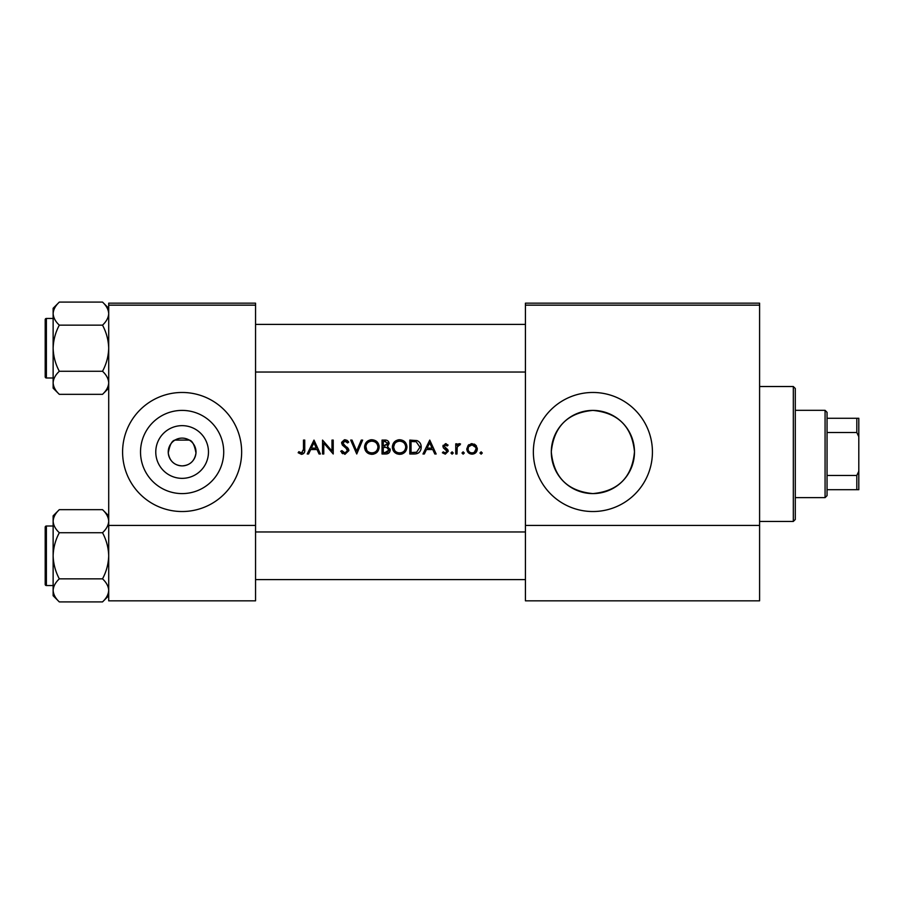 <?xml version="1.0" encoding="UTF-8"?>
<svg xmlns="http://www.w3.org/2000/svg" width="904" height="904" viewBox="0 0 904 904"><rect width="100%" height="100%" fill="white"/><g stroke="black" fill="none" stroke-linecap="round" stroke-linejoin="round"><path stroke-width="1.36" d="M182.122 478.352A26.352 26.352 0 0 1 155.77 452A26.352 26.352 0 0 1 182.122 425.648A26.352 26.352 0 0 1 208.474 452A26.352 26.352 0 0 1 182.122 478.352M182.122 438.112A13.888 13.888 0 0 0 168.234 452A13.888 13.888 0 0 0 182.122 465.888C189.998 465.379 194.62 461.085 195.976 453.017C194.518 444.915 192.292 440.61 189.275 440.09L174.969 440.09C171.963 440.598 169.737 444.904 168.268 452.983C169.613 461.074 174.235 465.379 182.122 465.888A13.888 13.888 0 0 0 196.01 452A13.888 13.888 0 0 0 182.122 438.112M182.122 410.405A41.595 41.595 0 0 0 140.527 452A41.595 41.595 0 0 0 182.122 493.595A41.595 41.595 0 0 0 223.717 452A41.595 41.595 0 0 0 182.122 410.405M182.122 392.472A59.528 59.528 0 0 0 122.594 452A59.528 59.528 0 0 0 182.122 511.528A59.528 59.528 0 0 0 241.65 452A59.528 59.528 0 0 0 182.122 392.472M592.888 410.405A41.595 41.595 0 0 0 551.304 452A41.595 41.595 0 0 0 592.888 493.595C567.509 491.154 553.655 477.233 551.304 451.808C553.847 426.541 567.712 412.744 592.888 410.405C618.121 412.812 631.986 426.586 634.484 451.74C632.156 477.222 618.291 491.166 592.888 493.595A41.595 41.595 0 0 0 634.484 452A41.595 41.595 0 0 0 592.888 410.405M592.888 392.472A59.528 59.528 0 0 0 533.36 452A59.528 59.528 0 0 0 592.888 511.528A59.528 59.528 0 0 0 652.428 452A59.528 59.528 0 0 0 592.888 392.472M298.151 452.734L301.495 454.339C304.026 453.876 305.111 452.26 304.738 449.469L304.738 440.09L303.484 440.09L303.484 449.333L301.563 452.915L298.885 451.672L298.151 452.734L298.885 451.672L300.659 452.712L302.637 452.554M308.592 453.989L310.705 449.537L316.999 449.537L319.055 453.989L320.411 453.989L313.993 440.09L307.224 453.989L308.592 453.989M344.932 454.339L348.899 450.576L342.842 442.926L344.887 441.163L347.599 442.937L348.718 442.09L345.023 439.739L341.599 442.983L342.379 445.096L347.159 449.198L347.656 450.565L344.932 452.915L341.881 450.599L340.706 451.299L344.932 454.339M350.684 440.09L356.741 453.989L362.617 440.09L361.272 440.09L356.651 451.039L352.018 440.09L350.684 440.09M392.359 447.096C392.777 451.537 395.217 453.955 399.681 454.339C404.133 453.932 406.563 451.503 406.958 447.028C406.563 442.542 404.099 440.101 399.568 439.739C395.138 440.18 392.731 442.632 392.359 447.096M409.806 440.09L409.806 453.989L414.111 453.989C418.575 453.944 420.936 451.695 421.207 447.209C421.241 444.09 419.851 441.886 417.015 440.598L409.806 440.09M442.395 452.791L445.299 454.158L448.271 451.232L447.796 449.661L444.18 446.271L445.491 444.904L447.254 445.966L448.09 445.096L445.491 443.661L442.926 446.316L443.389 447.887L447.028 451.288L445.231 452.915L443.22 451.842L442.395 452.791L443.22 451.842L445.231 452.915L447.028 451.288L446.237 449.921M452.102 454.158L450.949 453.006L452.102 454.158L453.254 453.006L452.102 451.842L450.949 453.006L452.102 451.842L453.254 453.006M455.752 443.83L455.752 453.989L456.995 453.989L457.221 447.084L460.565 444L459.481 443.661L456.995 445.333L456.995 443.83L455.752 443.83M479.967 453.006L481.131 454.158L482.284 453.006L481.131 451.842L479.967 453.006L481.131 451.842L482.284 453.006L481.131 454.158L479.967 453.006L481.131 451.842M466.792 448.938C467.085 452.147 468.837 453.898 472.057 454.158C475.255 453.898 477.007 452.158 477.301 448.938L475.911 445.333L472.057 443.661L468.182 445.333L466.792 448.938M461.989 453.006L463.142 454.158L464.306 453.006L463.142 451.842L461.989 453.006L463.142 451.842L464.306 453.006L463.142 454.158L461.989 453.006M424.349 453.989L426.462 449.537L432.756 449.537L434.813 453.989L436.157 453.989L429.75 440.09L422.982 453.989L424.349 453.989M382.03 440.09L382.03 453.989L385.782 453.989C388.404 453.932 389.884 452.61 390.212 450.045L387.545 446.486L389.149 443.536C388.799 441.095 387.33 439.943 384.731 440.09L382.03 440.09M364.572 447.096C364.99 451.537 367.431 453.955 371.894 454.339C376.346 453.932 378.776 451.503 379.171 447.028C378.787 442.542 376.324 440.101 371.781 439.739C367.352 440.18 364.956 442.632 364.572 447.096M322.547 440.09L322.547 453.989L323.79 453.989L323.79 443.073L333.226 453.989L333.226 440.09L331.983 440.09L331.983 451.028L322.547 440.09M255.549 305.156L108.706 305.156L108.706 303.168L255.549 303.168L255.549 600.832L108.706 600.832L108.706 525.427L255.549 525.427M108.706 305.156L108.706 525.427M759.586 305.156L759.586 600.832L525.427 600.832L525.427 303.168L759.586 303.168L759.586 305.156L525.427 305.156M759.586 525.427L525.427 525.427M468.182 445.333L468.995 444.61M470.973 443.751L472.057 443.661M474.171 444.067L475.108 444.598M475.911 445.333L476.51 446.113M477.222 447.943L477.301 448.938M474.34 452.237L476.058 448.949C475.832 451.39 474.498 452.712 472.046 452.915C469.605 452.712 468.272 451.39 468.046 448.949C468.261 446.497 469.594 445.152 472.046 444.904C474.487 445.152 475.832 446.497 476.058 448.949L475.764 447.401L472.046 444.904L468.792 446.587M471.266 452.847L472.837 452.847M468.328 447.401L468.114 449.729M458.023 444.158L459.085 443.683M459.876 445.084L458.848 444.96M457.401 446.531L457.028 448.825M450.949 453.006L452.102 451.842M445.491 443.661L446.26 443.785M447.254 445.966L444.994 445.005M446.339 445.152L445.491 444.904L444.18 446.271L445.977 448.237M447.796 449.661L448.271 451.232L445.299 454.158M446.689 450.316L443.389 447.887M442.926 446.316L443.096 445.299M429.649 442.802L432.101 448.113L427.129 448.113L429.649 442.802M419.75 442.553L420.145 443.118M420.202 443.22L420.665 444.169M421.117 448.463L420.755 449.966M418.891 452.655L418.303 453.073M417.185 453.582L415.557 453.91M415.682 452.407L416.62 452.203L419.953 447.209L416.303 441.909L419.953 447.209L416.62 452.203L411.049 452.565L411.049 441.514L415.309 441.706M413.862 441.57L412.032 441.514M419.953 447.209L419.908 446.339M412.642 452.565L414.642 452.508M392.381 446.384L392.483 445.661M393.172 443.649L396.167 440.587M397.896 439.932L398.845 439.773M399.568 439.739C404.088 440.09 406.551 442.531 406.958 447.028M404.845 452.215L402.483 453.808M402.472 453.819L401.105 454.215M399.681 454.339L396.856 453.819M395.59 453.141L394.46 452.203M393.534 451.085L392.89 449.898M392.472 448.486L392.381 447.785M405.602 448.203L405.715 447.028C405.354 450.678 403.32 452.644 399.624 452.915C395.986 452.633 393.986 450.7 393.602 447.096C393.952 443.468 395.963 441.491 399.624 441.163C403.308 441.457 405.331 443.412 405.715 447.028C405.331 443.412 403.297 441.457 399.624 441.163L398.449 441.276M398.461 452.814L400.8 452.814M405.116 449.65L405.5 448.621M394.619 443.751L393.602 447.096L394.619 450.373M397.41 452.531L398.235 452.768M398.076 441.367L397.037 441.74M390.042 448.87L390.178 449.446M389.488 452.305L388.867 452.972M388.709 453.107L388.144 453.469M387.014 445.333L387.906 443.559L383.273 445.966L383.273 441.514L384.968 441.514L387.906 443.559L387.748 442.745M385.612 441.547L384.968 441.514M384.11 445.966L385.093 445.932M388.291 448.395L386.697 447.559L388.969 450.045L385.047 452.565L383.273 452.565L383.273 447.39L385.963 447.457M387.624 452.147L388.969 450.045L388.72 448.994M385.047 452.565L386.076 452.52M386.776 452.429L387.613 452.158M364.606 446.384L364.707 445.661M365.397 443.649L368.38 440.587M370.109 439.932L371.069 439.773M371.781 439.739L375.917 440.915M375.928 440.915L377.036 441.819M379.058 445.672L379.149 446.35M377.058 452.215L373.329 454.215M371.894 454.339L369.081 453.819M367.804 453.141L366.708 452.237M365.747 451.085L365.114 449.898M364.696 448.486L364.606 447.785M377.815 448.203L377.928 447.028C377.567 450.678 375.544 452.644 371.849 452.915C368.21 452.633 366.199 450.7 365.815 447.096C366.165 443.468 368.177 441.491 371.849 441.163C375.522 441.457 377.544 443.412 377.928 447.028C377.544 443.412 375.522 441.457 371.849 441.163L370.674 441.276M370.685 452.814L373.024 452.814M377.341 449.65L377.725 448.621M365.871 446.282L366.832 450.373M369.555 452.508L370.459 452.768M370.29 441.367L369.261 441.74M342.718 453.706L341.689 452.791M340.706 451.299L341.881 450.599L342.435 451.446M347.599 451.062L345.882 447.921M347.656 450.565L347.159 449.198M345.407 447.536L344.65 446.983M341.667 442.327L344.367 439.796M345.023 439.739L347.079 440.361M347.17 440.429L348.368 441.627M346.571 441.807L345.712 441.299M345.305 441.197L342.842 442.926L344.221 445.073M343.757 444.711L345.633 446.101M346.695 446.915L347.814 447.977M348.176 448.44L348.82 449.864M313.891 442.802L316.343 448.113L311.383 448.113L313.891 442.802M304.671 451.152L304.275 452.791M303.462 450.486L303.484 449.333M793.316 386.516L795.294 388.494L795.294 519.472L793.316 521.45L793.316 386.516L759.586 386.516M108.706 308.275L102.525 302.094C106.378 305.688 108.446 309.53 108.706 313.631C108.469 317.677 106.401 321.519 102.525 325.157C106.389 332.389 108.457 340.085 108.706 348.221C108.446 356.379 106.389 364.063 102.525 371.273C106.378 374.866 108.446 378.708 108.706 382.799C108.469 386.856 106.401 390.697 102.525 394.336L108.706 388.155L102.525 394.336L59.314 394.336C55.449 390.743 53.392 386.901 53.133 382.799C53.37 378.753 55.438 374.911 59.314 371.273C55.449 364.041 53.381 356.357 53.133 348.221C53.392 340.062 55.449 332.367 59.314 325.157C55.449 321.564 53.392 317.722 53.133 313.631C53.37 309.575 55.438 305.733 59.314 302.094L53.133 308.275L53.133 388.155L59.314 394.336M45.2 322.423L45.2 319.643A1.186 1.186 0 0 1 46.386 318.445L46.386 377.985A1.186 1.186 0 0 1 45.2 376.787L45.2 319.643A1.186 1.186 0 0 1 46.386 318.445L53.133 318.445M46.386 377.985L53.133 377.985M102.525 302.094L59.314 302.094M108.706 313.631L108.57 312.038L108.706 313.631M102.525 325.157L59.314 325.157M102.525 371.273L59.314 371.273M45.2 376.787L45.2 374.019M46.386 526.015L46.386 585.555A1.186 1.186 0 0 1 45.2 584.357L45.2 527.213A1.186 1.186 0 0 1 46.386 526.015L53.133 526.015L46.386 526.015A1.186 1.186 0 0 0 45.2 527.213L45.2 529.981M45.2 584.357L45.2 581.577M53.133 590.369L53.268 591.962L53.133 590.369C53.37 586.323 55.438 582.481 59.314 578.842C55.449 571.611 53.381 563.915 53.133 555.779C53.392 547.621 55.449 539.937 59.314 532.727C55.449 529.134 53.392 525.292 53.133 521.201C53.37 517.144 55.438 513.302 59.314 509.664L53.133 515.845L53.133 595.725L59.314 601.906C55.449 598.312 53.392 594.47 53.133 590.369M108.706 515.845L102.525 509.664C106.378 513.257 108.446 517.099 108.706 521.201L108.57 519.608L108.706 521.201C108.469 525.247 106.401 529.089 102.525 532.727L59.314 532.727M108.706 595.725L102.525 601.906L59.314 601.906M46.386 585.555L53.133 585.555M102.525 509.664L59.314 509.664L53.133 515.845M102.525 532.727C106.389 539.959 108.457 547.643 108.706 555.779C108.446 563.938 106.389 571.633 102.525 578.842L59.314 578.842M102.525 578.842C106.378 582.436 108.446 586.278 108.706 590.369C108.469 594.425 106.401 598.267 102.525 601.906M825.069 497.641L825.069 410.326L827.047 412.314L827.047 495.652L825.069 497.641L795.294 497.641M825.069 410.326L795.294 410.326M858.8 489.708L856.811 489.708L856.811 475.447L858.8 471.289L858.8 489.708M827.047 489.708L856.811 489.708M827.047 418.269L858.8 418.269L858.8 471.289M827.047 475.447L856.811 475.447M858.8 436.688L856.811 432.519L856.811 418.269M827.047 432.519L856.811 432.519M793.316 521.45L759.586 521.45M525.427 324.4L255.549 324.4M525.427 372.03L255.549 372.03M255.549 579.6L525.427 579.6M255.549 531.97L525.427 531.97"/></g></svg>
